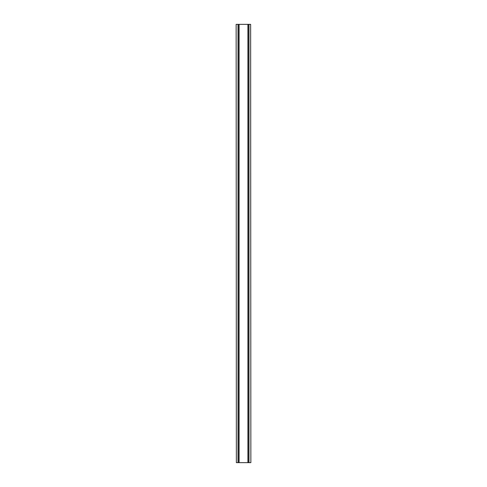 <?xml version="1.0" encoding="UTF-8"?>
<svg xmlns="http://www.w3.org/2000/svg" width="487" height="487" viewBox="0 0 487 487"><rect width="100%" height="100%" fill="white"/><g stroke="black" fill="none" stroke-linecap="round" stroke-linejoin="round"><path stroke-width="0.73" d="M236.14 24.35L236.359 462.65L236.14 24.35M236.359 462.65L238.015 462.65L238.015 24.35L236.359 24.35M239.111 24.35L239.111 462.65L247.889 462.65L247.889 24.35L238.015 24.35M239.111 462.65L238.161 462.65L238.161 24.35M250.86 462.65L250.641 24.35L250.86 462.65M247.889 462.65L250.641 462.65M250.641 24.35L248.985 24.35L248.985 462.65M247.889 24.35L248.985 24.35M248.839 24.35L248.839 462.65M238.228 462.65L238.228 24.35M248.772 24.35L248.772 462.65"/></g></svg>
